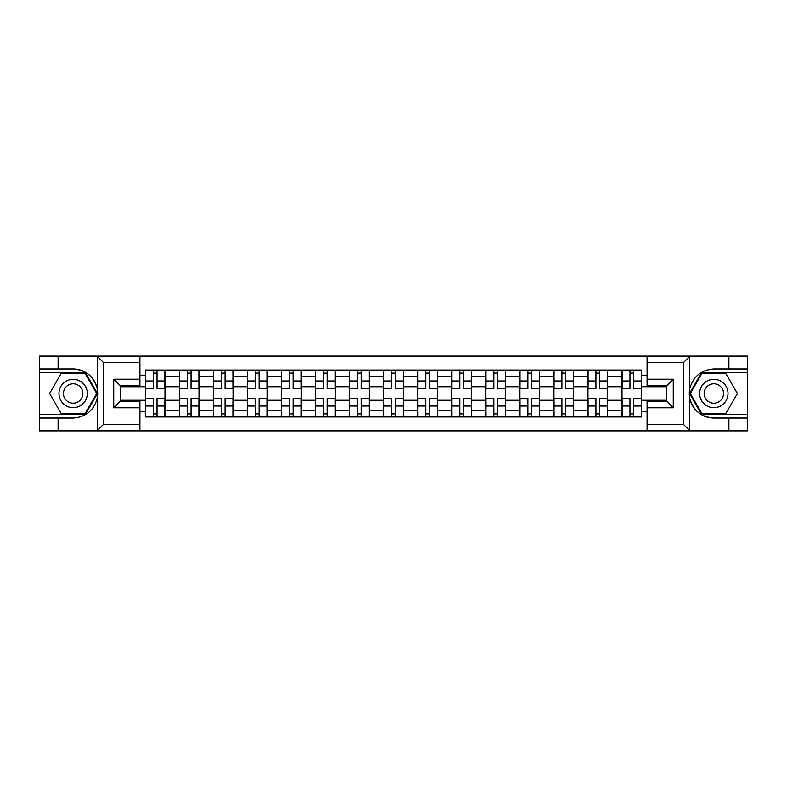 <?xml version="1.0" encoding="UTF-8"?>
<svg xmlns="http://www.w3.org/2000/svg" width="787" height="787" viewBox="0 0 787 787"><rect width="100%" height="100%" fill="white"/><g stroke="black" fill="none" stroke-linecap="round" stroke-linejoin="round"><path stroke-width="1.18" d="M682.624 430.922L747.65 430.922L747.65 372.448L701.67 372.448L689.51 393.5L701.67 414.552L747.65 414.552M139.948 430.922L647.052 430.922L647.052 401.242L666.697 401.242L666.697 385.758L647.052 385.758L647.052 356.078L139.948 356.078L139.948 385.758L120.303 385.758L120.303 401.242L139.948 401.242L139.948 430.922L96.87 430.922L103.609 424.38L139.948 424.38M96.87 430.922L39.35 430.922L39.35 418.045L58.12 418.045L58.12 430.922L104.376 430.922M104.376 356.078L39.35 356.078L39.35 414.552L85.33 414.552L97.49 393.5L85.33 372.448L39.35 372.448M647.052 356.078L747.65 356.078L747.65 368.955L728.88 368.955L728.88 356.078L682.624 356.078M179.436 416.953L179.436 376.698L165.034 376.698L165.034 416.953M165.034 376.698L165.034 370.047M179.436 376.698L179.436 370.047M199.081 370.047L199.081 416.953M213.484 416.953L213.484 370.047M233.119 370.047L233.119 416.953M247.521 416.953L247.521 370.047M267.157 370.047L267.157 416.953M281.559 416.953L281.559 370.047M301.195 370.047L301.195 416.953M315.597 416.953L315.597 370.047M335.242 370.047L335.242 416.953M349.644 416.953L349.644 370.047M369.28 370.047L369.28 416.953M383.682 416.953L383.682 370.047M403.318 370.047L403.318 416.953M417.72 416.953L417.72 370.047M437.356 370.047L437.356 416.953M451.758 416.953L451.758 370.047M471.403 370.047L471.403 416.953M485.805 416.953L485.805 370.047M505.441 370.047L505.441 416.953M519.843 416.953L519.843 370.047M539.479 370.047L539.479 416.953M553.881 416.953L553.881 370.047M573.516 370.047L573.516 416.953M587.919 416.953L587.919 370.047M607.564 370.047L607.564 416.953M621.966 416.953L621.966 370.047M621.966 400.268L607.564 400.268M587.919 400.268L573.516 400.268M553.881 400.268L539.479 400.268M519.843 400.268L505.441 400.268M485.805 400.268L471.403 400.268M451.758 400.268L437.356 400.268M417.72 400.268L403.318 400.268M383.682 400.268L369.28 400.268M349.644 400.268L335.242 400.268M315.597 400.268L301.195 400.268M281.559 400.268L267.157 400.268M247.521 400.268L233.119 400.268M213.484 400.268L199.081 400.268M179.436 400.268L165.034 400.268M621.966 386.732L607.564 386.732M587.919 386.732L573.516 386.732M553.881 386.732L539.479 386.732M519.843 386.732L505.441 386.732M485.805 386.732L471.403 386.732M451.758 386.732L437.356 386.732M417.72 386.732L403.318 386.732M383.682 386.732L369.28 386.732M349.644 386.732L335.242 386.732M315.597 386.732L301.195 386.732M281.559 386.732L267.157 386.732M247.521 386.732L233.119 386.732M213.484 386.732L199.081 386.732M179.436 386.732L165.034 386.732M120.303 400.268L145.398 400.268L145.398 386.732L120.303 386.732M139.948 375.173L145.398 375.173L145.398 386.732M666.697 386.732L641.602 386.732L641.602 370.047L145.398 370.047L145.398 375.173M641.602 375.173L647.052 375.173M647.052 411.827L641.602 411.827L641.602 400.268L666.697 400.268M145.398 400.268L145.398 416.953L641.602 416.953L641.602 411.827M145.398 411.827L139.948 411.827M641.602 386.732L641.602 400.268M157.075 413.687L153.367 413.687M153.367 373.313L157.075 373.313M191.113 413.687L187.404 413.687M187.404 373.313L191.113 373.313M225.151 413.687L221.442 413.687M221.442 373.313L225.151 373.313M259.198 413.687L255.48 413.687M255.48 373.313L259.198 373.313M293.236 413.687L289.527 413.687M289.527 373.313L293.236 373.313M327.274 413.687L323.565 413.687M323.565 373.313L327.274 373.313M361.312 413.687L357.603 413.687M357.603 373.313L361.312 373.313M395.359 413.687L391.641 413.687M391.641 373.313L395.359 373.313M429.397 413.687L425.688 413.687M425.688 373.313L429.397 373.313M463.435 413.687L459.726 413.687M459.726 373.313L463.435 373.313M497.473 413.687L493.764 413.687M493.764 373.313L497.473 373.313M531.52 413.687L527.802 413.687M527.802 373.313L531.52 373.313M565.558 413.687L561.849 413.687M561.849 373.313L565.558 373.313M599.596 413.687L595.887 413.687M595.887 373.313L599.596 373.313M633.633 413.687L629.925 413.687M629.925 373.313L633.633 373.313M157.075 388.345L164.926 388.808L157.075 388.808L157.075 370.264L164.926 370.264L160.568 370.264M164.926 388.345L164.926 370.264M153.367 373.097L157.075 373.097M149.874 370.264L145.506 370.264L145.506 388.808L153.367 388.808L153.367 370.264L150.199 370.264M145.506 370.264L160.233 370.264M153.367 398.655L145.506 398.192L153.367 398.192L153.367 416.736L145.506 416.736L149.874 416.736M145.506 398.655L145.506 416.736M157.075 413.903L153.367 413.903M160.568 416.736L164.926 416.736L164.926 398.192L157.075 398.192L157.075 416.736L160.233 416.736M164.926 416.736L150.199 416.736M191.113 388.345L198.973 388.808L191.113 388.808L191.113 370.264L198.973 370.264L194.605 370.264M198.973 388.345L198.973 370.264M187.404 373.097L191.113 373.097M183.912 370.264L179.544 370.264L179.544 388.808L187.404 388.808L187.404 370.264L184.237 370.264M179.544 370.264L194.281 370.264M225.151 388.345L233.011 388.808L225.151 388.808L225.151 370.264L233.011 370.264L228.643 370.264M233.011 388.345L233.011 370.264M221.442 373.097L225.151 373.097M217.95 370.264L213.592 370.264L213.592 388.808L221.442 388.808L221.442 370.264L218.284 370.264M213.592 370.264L228.319 370.264M58.12 418.045L73.171 418.045C85.842 417.1 93.869 410.499 97.254 398.252L97.254 388.748C93.869 376.501 85.842 369.9 73.171 368.955L39.35 368.955M39.35 418.045L39.35 414.552M139.948 362.62L103.609 362.62L96.87 356.078L58.12 356.078L58.12 368.955M96.87 356.078L139.948 356.078M73.171 368.955A24.545 24.545 0 0 1 97.254 398.252L97.254 430.735M120.303 385.758L113.761 379.206L139.948 379.206M139.948 407.794L113.761 407.794L120.303 401.242M690.13 356.078L683.391 362.62L647.052 362.62M728.88 368.955L713.829 368.955C701.158 369.9 693.131 376.501 689.746 388.748L689.746 398.252C693.131 410.499 701.158 417.1 713.829 418.045L747.65 418.045M747.65 368.955L747.65 372.448M647.052 424.38L683.391 424.38L690.13 430.922L728.88 430.922L728.88 418.045M690.13 430.922L647.052 430.922M713.829 418.045A24.545 24.545 0 0 1 689.746 388.748L689.746 356.265M666.697 401.242L673.239 407.794L647.052 407.794M647.052 379.206L673.239 379.206L666.697 385.758M58.986 393.5A14.186 14.186 0 0 0 73.171 407.686A14.186 14.186 0 0 0 87.357 393.5A14.186 14.186 0 0 0 73.171 379.314A14.186 14.186 0 0 0 58.986 393.5M63.462 393.5A9.71 9.71 0 0 0 73.171 403.21A9.71 9.71 0 0 0 82.881 393.5A9.71 9.71 0 0 0 73.171 383.79A9.71 9.71 0 0 0 63.462 393.5M84.947 373.097L96.732 393.5L84.947 413.903L61.396 413.903L49.611 393.5L61.396 373.097L84.947 373.097M699.643 393.5A14.186 14.186 0 0 0 713.829 407.686A14.186 14.186 0 0 0 728.014 393.5A14.186 14.186 0 0 0 713.829 379.314A14.186 14.186 0 0 0 699.643 393.5M704.119 393.5A9.71 9.71 0 0 0 713.829 403.21A9.71 9.71 0 0 0 723.538 393.5A9.71 9.71 0 0 0 713.829 383.79A9.71 9.71 0 0 0 704.119 393.5M725.604 373.097L737.389 393.5L725.604 413.903L702.053 413.903L690.268 393.5L702.053 373.097L725.604 373.097M187.404 398.655L179.544 398.192L187.404 398.192L187.404 416.736L179.544 416.736L183.912 416.736M179.544 398.655L179.544 416.736M191.113 413.903L187.404 413.903M194.605 416.736L198.973 416.736L198.973 398.192L191.113 398.192L191.113 416.736L194.281 416.736M198.973 416.736L184.237 416.736M221.442 398.655L213.592 398.192L221.442 398.192L221.442 416.736L213.592 416.736L217.95 416.736M213.592 398.655L213.592 416.736M225.151 413.903L221.442 413.903M228.643 416.736L233.011 416.736L233.011 398.192L225.151 398.192L225.151 416.736L228.319 416.736M233.011 416.736L218.284 416.736M259.198 388.345L267.049 388.808L259.198 388.808L259.198 370.264L267.049 370.264L262.681 370.264M267.049 388.345L267.049 370.264M255.48 373.097L259.198 373.097M251.997 370.264L247.63 370.264L247.63 388.808L255.48 388.808L255.48 370.264L252.322 370.264M247.63 370.264L262.356 370.264M293.236 388.345L301.087 388.808L293.236 388.808L293.236 370.264L301.087 370.264L296.729 370.264M301.087 388.345L301.087 370.264M289.527 373.097L293.236 373.097M286.035 370.264L281.667 370.264L281.667 388.808L289.527 388.808L289.527 370.264L286.36 370.264M281.667 370.264L296.394 370.264M327.274 388.345L335.134 388.808L327.274 388.808L327.274 370.264L335.134 370.264L330.766 370.264M335.134 388.345L335.134 370.264M323.565 373.097L327.274 373.097M320.073 370.264L315.705 370.264L315.705 388.808L323.565 388.808L323.565 370.264L320.398 370.264M315.705 370.264L330.442 370.264M255.48 398.655L247.63 398.192L255.48 398.192L255.48 416.736L247.63 416.736L251.997 416.736M247.63 398.655L247.63 416.736M259.198 413.903L255.48 413.903M262.681 416.736L267.049 416.736L267.049 398.192L259.198 398.192L259.198 416.736L262.356 416.736M267.049 416.736L252.322 416.736M289.527 398.655L281.667 398.192L289.527 398.192L289.527 416.736L281.667 416.736L286.035 416.736M281.667 398.655L281.667 416.736M293.236 413.903L289.527 413.903M296.729 416.736L301.087 416.736L301.087 398.192L293.236 398.192L293.236 416.736L296.394 416.736M301.087 416.736L286.36 416.736M323.565 398.655L315.705 398.192L323.565 398.192L323.565 416.736L315.705 416.736L320.073 416.736M315.705 398.655L315.705 416.736M327.274 413.903L323.565 413.903M330.766 416.736L335.134 416.736L335.134 398.192L327.274 398.192L327.274 416.736L330.442 416.736M335.134 416.736L320.398 416.736M361.312 388.345L369.172 388.808L361.312 388.808L361.312 370.264L369.172 370.264L364.804 370.264M369.172 388.345L369.172 370.264M357.603 373.097L361.312 373.097M354.111 370.264L349.753 370.264L349.753 388.808L357.603 388.808L357.603 370.264L354.445 370.264M349.753 370.264L364.479 370.264M357.603 398.655L349.753 398.192L357.603 398.192L357.603 416.736L349.753 416.736L354.111 416.736M349.753 398.655L349.753 416.736M361.312 413.903L357.603 413.903M364.804 416.736L369.172 416.736L369.172 398.192L361.312 398.192L361.312 416.736L364.479 416.736M369.172 416.736L354.445 416.736M395.359 388.345L403.21 388.808L395.359 388.808L395.359 370.264L403.21 370.264L398.842 370.264M403.21 388.345L403.21 370.264M391.641 373.097L395.359 373.097M388.158 370.264L383.79 370.264L383.79 388.808L391.641 388.808L391.641 370.264L388.483 370.264M383.79 370.264L398.517 370.264M391.641 398.655L383.79 398.192L391.641 398.192L391.641 416.736L383.79 416.736L388.158 416.736M383.79 398.655L383.79 416.736M395.359 413.903L391.641 413.903M398.842 416.736L403.21 416.736L403.21 398.192L395.359 398.192L395.359 416.736L398.517 416.736M403.21 416.736L388.483 416.736M429.397 388.345L437.247 388.808L429.397 388.808L429.397 370.264L437.247 370.264L432.889 370.264M437.247 388.345L437.247 370.264M425.688 373.097L429.397 373.097M422.196 370.264L417.828 370.264L417.828 388.808L425.688 388.808L425.688 370.264L422.521 370.264M417.828 370.264L432.555 370.264M425.688 398.655L417.828 398.192L425.688 398.192L425.688 416.736L417.828 416.736L422.196 416.736M417.828 398.655L417.828 416.736M429.397 413.903L425.688 413.903M432.889 416.736L437.247 416.736L437.247 398.192L429.397 398.192L429.397 416.736L432.555 416.736M437.247 416.736L422.521 416.736M463.435 388.345L471.295 388.808L463.435 388.808L463.435 370.264L471.295 370.264L466.927 370.264M471.295 388.345L471.295 370.264M459.726 373.097L463.435 373.097M456.234 370.264L451.866 370.264L451.866 388.808L459.726 388.808L459.726 370.264L456.558 370.264M451.866 370.264L466.602 370.264M459.726 398.655L451.866 398.192L459.726 398.192L459.726 416.736L451.866 416.736L456.234 416.736M451.866 398.655L451.866 416.736M463.435 413.903L459.726 413.903M466.927 416.736L471.295 416.736L471.295 398.192L463.435 398.192L463.435 416.736L466.602 416.736M471.295 416.736L456.558 416.736M497.473 388.345L505.333 388.808L497.473 388.808L497.473 370.264L505.333 370.264L500.965 370.264M505.333 388.345L505.333 370.264M493.764 373.097L497.473 373.097M490.271 370.264L485.913 370.264L485.913 388.808L493.764 388.808L493.764 370.264L490.606 370.264M485.913 370.264L500.64 370.264M493.764 398.655L485.913 398.192L493.764 398.192L493.764 416.736L485.913 416.736L490.271 416.736M485.913 398.655L485.913 416.736M497.473 413.903L493.764 413.903M500.965 416.736L505.333 416.736L505.333 398.192L497.473 398.192L497.473 416.736L500.64 416.736M505.333 416.736L490.606 416.736M531.52 388.345L539.37 388.808L531.52 388.808L531.52 370.264L539.37 370.264L535.003 370.264M539.37 388.345L539.37 370.264M527.802 373.097L531.52 373.097M524.319 370.264L519.951 370.264L519.951 388.808L527.802 388.808L527.802 370.264L524.644 370.264M519.951 370.264L534.678 370.264M527.802 398.655L519.951 398.192L527.802 398.192L527.802 416.736L519.951 416.736L524.319 416.736M519.951 398.655L519.951 416.736M531.52 413.903L527.802 413.903M535.003 416.736L539.37 416.736L539.37 398.192L531.52 398.192L531.52 416.736L534.678 416.736M539.37 416.736L524.644 416.736M565.558 388.345L573.408 388.808L565.558 388.808L565.558 370.264L573.408 370.264L569.05 370.264M573.408 388.345L573.408 370.264M561.849 373.097L565.558 373.097M558.357 370.264L553.989 370.264L553.989 388.808L561.849 388.808L561.849 370.264L558.681 370.264M553.989 370.264L568.716 370.264M561.849 398.655L553.989 398.192L561.849 398.192L561.849 416.736L553.989 416.736L558.357 416.736M553.989 398.655L553.989 416.736M565.558 413.903L561.849 413.903M569.05 416.736L573.408 416.736L573.408 398.192L565.558 398.192L565.558 416.736L568.716 416.736M573.408 416.736L558.681 416.736M599.596 388.345L607.456 388.808L599.596 388.808L599.596 370.264L607.456 370.264L603.088 370.264M607.456 388.345L607.456 370.264M595.887 373.097L599.596 373.097M592.395 370.264L588.027 370.264L588.027 388.808L595.887 388.808L595.887 370.264L592.719 370.264M588.027 370.264L602.763 370.264M595.887 398.655L588.027 398.192L595.887 398.192L595.887 416.736L588.027 416.736L592.395 416.736M588.027 398.655L588.027 416.736M599.596 413.903L595.887 413.903M603.088 416.736L607.456 416.736L607.456 398.192L599.596 398.192L599.596 416.736L602.763 416.736M607.456 416.736L592.719 416.736M633.633 388.345L641.494 388.808L633.633 388.808L633.633 370.264L641.494 370.264L637.126 370.264M641.494 388.345L641.494 370.264M629.925 373.097L633.633 373.097M626.432 370.264L622.074 370.264L622.074 388.808L629.925 388.808L629.925 370.264L626.767 370.264M622.074 370.264L636.801 370.264M629.925 398.655L622.074 398.192L629.925 398.192L629.925 416.736L622.074 416.736L626.432 416.736M622.074 398.655L622.074 416.736M633.633 413.903L629.925 413.903M637.126 416.736L641.494 416.736L641.494 398.192L633.633 398.192L633.633 416.736L636.801 416.736M641.494 416.736L626.767 416.736M587.919 376.698L573.516 376.698M553.881 376.698L539.479 376.698M519.843 376.698L505.441 376.698M485.805 376.698L471.403 376.698M451.758 376.698L437.356 376.698M417.72 376.698L403.318 376.698M383.682 376.698L369.28 376.698M349.644 376.698L335.242 376.698M315.597 376.698L301.195 376.698M281.559 376.698L267.157 376.698M247.521 376.698L233.119 376.698M213.484 376.698L199.081 376.698M621.966 376.698L607.564 376.698M587.919 410.302L573.516 410.302M553.881 410.302L539.479 410.302M519.843 410.302L505.441 410.302M485.805 410.302L471.403 410.302M451.758 410.302L437.356 410.302M417.72 410.302L403.318 410.302M383.682 410.302L369.28 410.302M349.644 410.302L335.242 410.302M315.597 410.302L301.195 410.302M281.559 410.302L267.157 410.302M247.521 410.302L233.119 410.302M213.484 410.302L199.081 410.302M179.436 410.302L165.034 410.302M621.966 410.302L607.564 410.302M157.075 380.977L164.926 380.977M145.506 388.345L153.367 388.345M145.506 380.977L153.367 380.977M153.367 406.023L145.506 406.023M164.926 398.655L157.075 398.655M164.926 406.023L157.075 406.023M191.113 380.977L198.973 380.977M179.544 388.345L187.404 388.345M179.544 380.977L187.404 380.977M225.151 380.977L233.011 380.977M213.592 388.345L221.442 388.345M213.592 380.977L221.442 380.977M97.254 388.748L97.254 356.265M103.609 362.62L103.609 424.38M113.761 407.794L113.761 379.206M689.746 398.252L689.746 430.735M683.391 424.38L683.391 362.62M673.239 379.206L673.239 407.794M187.404 406.023L179.544 406.023M198.973 398.655L191.113 398.655M198.973 406.023L191.113 406.023M221.442 406.023L213.592 406.023M233.011 398.655L225.151 398.655M233.011 406.023L225.151 406.023M259.198 380.977L267.049 380.977M247.63 388.345L255.48 388.345M247.63 380.977L255.48 380.977M293.236 380.977L301.087 380.977M281.667 388.345L289.527 388.345M281.667 380.977L289.527 380.977M327.274 380.977L335.134 380.977M315.705 388.345L323.565 388.345M315.705 380.977L323.565 380.977M255.48 406.023L247.63 406.023M267.049 398.655L259.198 398.655M267.049 406.023L259.198 406.023M289.527 406.023L281.667 406.023M301.087 398.655L293.236 398.655M301.087 406.023L293.236 406.023M323.565 406.023L315.705 406.023M335.134 398.655L327.274 398.655M335.134 406.023L327.274 406.023M361.312 380.977L369.172 380.977M349.753 388.345L357.603 388.345M349.753 380.977L357.603 380.977M357.603 406.023L349.753 406.023M369.172 398.655L361.312 398.655M369.172 406.023L361.312 406.023M395.359 380.977L403.21 380.977M383.79 388.345L391.641 388.345M383.79 380.977L391.641 380.977M391.641 406.023L383.79 406.023M403.21 398.655L395.359 398.655M403.21 406.023L395.359 406.023M429.397 380.977L437.247 380.977M417.828 388.345L425.688 388.345M417.828 380.977L425.688 380.977M425.688 406.023L417.828 406.023M437.247 398.655L429.397 398.655M437.247 406.023L429.397 406.023M463.435 380.977L471.295 380.977M451.866 388.345L459.726 388.345M451.866 380.977L459.726 380.977M459.726 406.023L451.866 406.023M471.295 398.655L463.435 398.655M471.295 406.023L463.435 406.023M497.473 380.977L505.333 380.977M485.913 388.345L493.764 388.345M485.913 380.977L493.764 380.977M493.764 406.023L485.913 406.023M505.333 398.655L497.473 398.655M505.333 406.023L497.473 406.023M531.52 380.977L539.37 380.977M519.951 388.345L527.802 388.345M519.951 380.977L527.802 380.977M527.802 406.023L519.951 406.023M539.37 398.655L531.52 398.655M539.37 406.023L531.52 406.023M565.558 380.977L573.408 380.977M553.989 388.345L561.849 388.345M553.989 380.977L561.849 380.977M561.849 406.023L553.989 406.023M573.408 398.655L565.558 398.655M573.408 406.023L565.558 406.023M599.596 380.977L607.456 380.977M588.027 388.345L595.887 388.345M588.027 380.977L595.887 380.977M595.887 406.023L588.027 406.023M607.456 398.655L599.596 398.655M607.456 406.023L599.596 406.023M633.633 380.977L641.494 380.977M622.074 388.345L629.925 388.345M622.074 380.977L629.925 380.977M629.925 406.023L622.074 406.023M641.494 398.655L633.633 398.655M641.494 406.023L633.633 406.023"/></g></svg>
